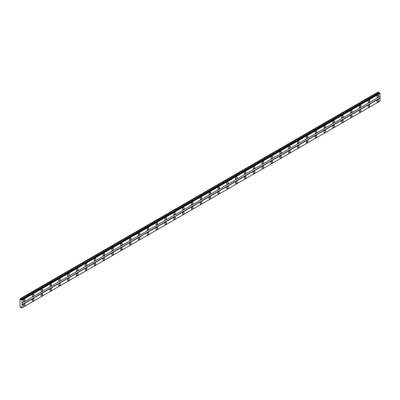 <?xml version="1.0" encoding="UTF-8"?>
<svg xmlns="http://www.w3.org/2000/svg" width="400" height="400" viewBox="0 0 400 400"><rect width="100%" height="100%" fill="white"/><g stroke="black" fill="none" stroke-linecap="round" stroke-linejoin="round"><path stroke-width="0.6" d="M377.79 97.235A1.17 0.675 120 0 0 378.555 96.2A1.17 0.675 120 0 0 378.375 95.26A1.17 0.675 120 0 0 377.79 95.32A1.17 0.675 120 0 0 377.025 96.355A1.17 0.675 120 0 0 377.205 97.29A1.17 0.675 120 0 0 377.79 97.235M24.2 301.38A1.17 0.675 120 0 0 24.965 300.345A1.17 0.675 120 0 0 24.785 299.405A1.17 0.675 120 0 0 24.2 299.465A1.17 0.675 120 0 0 23.435 300.495A1.17 0.675 120 0 0 23.615 301.435A1.17 0.675 120 0 0 24.2 301.38M33.04 296.275A1.17 0.675 120 0 0 33.805 295.24A1.17 0.675 120 0 0 33.625 294.3A1.17 0.675 120 0 0 33.04 294.36A1.17 0.675 120 0 0 32.275 295.395A1.17 0.675 120 0 0 32.455 296.33A1.17 0.675 120 0 0 33.04 296.275M41.88 291.17A1.17 0.675 120 0 0 42.645 290.14A1.17 0.675 120 0 0 42.465 289.2A1.17 0.675 120 0 0 41.88 289.255A1.17 0.675 120 0 0 41.115 290.29A1.17 0.675 120 0 0 41.29 291.23A1.17 0.675 120 0 0 41.88 291.17M50.72 286.065A1.17 0.675 120 0 0 51.485 285.035A1.17 0.675 120 0 0 51.305 284.095A1.17 0.675 120 0 0 50.72 284.155A1.17 0.675 120 0 0 49.955 285.185A1.17 0.675 120 0 0 50.13 286.125A1.17 0.675 120 0 0 50.72 286.065M59.56 280.965A1.17 0.675 120 0 0 60.325 279.93A1.17 0.675 120 0 0 60.145 278.99A1.17 0.675 120 0 0 59.56 279.05A1.17 0.675 120 0 0 58.79 280.08A1.17 0.675 120 0 0 58.97 281.02A1.17 0.675 120 0 0 59.56 280.965M68.4 275.86A1.17 0.675 120 0 0 69.165 274.825A1.17 0.675 120 0 0 68.985 273.89A1.17 0.675 120 0 0 68.4 273.945A1.17 0.675 120 0 0 67.63 274.98A1.17 0.675 120 0 0 67.81 275.92A1.17 0.675 120 0 0 68.4 275.86M77.24 270.755A1.17 0.675 120 0 0 78.005 269.725A1.17 0.675 120 0 0 77.825 268.785A1.17 0.675 120 0 0 77.24 268.84A1.17 0.675 120 0 0 76.47 269.875A1.17 0.675 120 0 0 76.65 270.815A1.17 0.675 120 0 0 77.24 270.755M86.075 265.655A1.17 0.675 120 0 0 86.845 264.62A1.17 0.675 120 0 0 86.665 263.68A1.17 0.675 120 0 0 86.075 263.74A1.17 0.675 120 0 0 85.31 264.77A1.17 0.675 120 0 0 85.49 265.71A1.17 0.675 120 0 0 86.075 265.655M94.915 260.55A1.17 0.675 120 0 0 95.685 259.515A1.17 0.675 120 0 0 95.505 258.575A1.17 0.675 120 0 0 94.915 258.635A1.17 0.675 120 0 0 94.15 259.67A1.17 0.675 120 0 0 94.33 260.605A1.17 0.675 120 0 0 94.915 260.55M103.755 255.445A1.17 0.675 120 0 0 104.525 254.415A1.17 0.675 120 0 0 104.345 253.475A1.17 0.675 120 0 0 103.755 253.53A1.17 0.675 120 0 0 102.99 254.565A1.17 0.675 120 0 0 103.17 255.505A1.17 0.675 120 0 0 103.755 255.445M112.595 250.34A1.17 0.675 120 0 0 113.36 249.31A1.17 0.675 120 0 0 113.185 248.37A1.17 0.675 120 0 0 112.595 248.43A1.17 0.675 120 0 0 111.83 249.46A1.17 0.675 120 0 0 112.01 250.4A1.17 0.675 120 0 0 112.595 250.34M121.435 245.24A1.17 0.675 120 0 0 122.2 244.205A1.17 0.675 120 0 0 122.02 243.265A1.17 0.675 120 0 0 121.435 243.325A1.17 0.675 120 0 0 120.67 244.355A1.17 0.675 120 0 0 120.85 245.295A1.17 0.675 120 0 0 121.435 245.24M130.275 240.135A1.17 0.675 120 0 0 131.04 239.1A1.17 0.675 120 0 0 130.86 238.165A1.17 0.675 120 0 0 130.275 238.22A1.17 0.675 120 0 0 129.51 239.255A1.17 0.675 120 0 0 129.69 240.195A1.17 0.675 120 0 0 130.275 240.135M139.115 235.03A1.17 0.675 120 0 0 139.88 234A1.17 0.675 120 0 0 139.7 233.06A1.17 0.675 120 0 0 139.115 233.115A1.17 0.675 120 0 0 138.35 234.15A1.17 0.675 120 0 0 138.53 235.09A1.17 0.675 120 0 0 139.115 235.03M147.955 229.925A1.17 0.675 120 0 0 148.72 228.895A1.17 0.675 120 0 0 148.54 227.955A1.17 0.675 120 0 0 147.955 228.015A1.17 0.675 120 0 0 147.19 229.045A1.17 0.675 120 0 0 147.37 229.985A1.17 0.675 120 0 0 147.955 229.925M156.795 224.825A1.17 0.675 120 0 0 157.56 223.79A1.17 0.675 120 0 0 157.38 222.85A1.17 0.675 120 0 0 156.795 222.91A1.17 0.675 120 0 0 156.03 223.945A1.17 0.675 120 0 0 156.21 224.88A1.17 0.675 120 0 0 156.795 224.825M165.635 219.72A1.17 0.675 120 0 0 166.4 218.69A1.17 0.675 120 0 0 166.22 217.75A1.17 0.675 120 0 0 165.635 217.805A1.17 0.675 120 0 0 164.87 218.84A1.17 0.675 120 0 0 165.05 219.78A1.17 0.675 120 0 0 165.635 219.72M174.475 214.615A1.17 0.675 120 0 0 175.24 213.585A1.17 0.675 120 0 0 175.06 212.645A1.17 0.675 120 0 0 174.475 212.705A1.17 0.675 120 0 0 173.71 213.735A1.17 0.675 120 0 0 173.89 214.675A1.17 0.675 120 0 0 174.475 214.615M183.315 209.515A1.17 0.675 120 0 0 184.08 208.48A1.17 0.675 120 0 0 183.9 207.54A1.17 0.675 120 0 0 183.315 207.6A1.17 0.675 120 0 0 182.55 208.63A1.17 0.675 120 0 0 182.73 209.57A1.17 0.675 120 0 0 183.315 209.515M192.155 204.41A1.17 0.675 120 0 0 192.92 203.375A1.17 0.675 120 0 0 192.74 202.44A1.17 0.675 120 0 0 192.155 202.495A1.17 0.675 120 0 0 191.39 203.53A1.17 0.675 120 0 0 191.57 204.47A1.17 0.675 120 0 0 192.155 204.41M200.995 199.305A1.17 0.675 120 0 0 201.76 198.275A1.17 0.675 120 0 0 201.58 197.335A1.17 0.675 120 0 0 200.995 197.39A1.17 0.675 120 0 0 200.23 198.425A1.17 0.675 120 0 0 200.41 199.365A1.17 0.675 120 0 0 200.995 199.305M209.835 194.2A1.17 0.675 120 0 0 210.6 193.17A1.17 0.675 120 0 0 210.42 192.23A1.17 0.675 120 0 0 209.835 192.29A1.17 0.675 120 0 0 209.07 193.32A1.17 0.675 120 0 0 209.25 194.26A1.17 0.675 120 0 0 209.835 194.2M218.675 189.1A1.17 0.675 120 0 0 219.44 188.065A1.17 0.675 120 0 0 219.26 187.125A1.17 0.675 120 0 0 218.675 187.185A1.17 0.675 120 0 0 217.91 188.22A1.17 0.675 120 0 0 218.09 189.155A1.17 0.675 120 0 0 218.675 189.1M227.515 183.995A1.17 0.675 120 0 0 228.28 182.96A1.17 0.675 120 0 0 228.1 182.025A1.17 0.675 120 0 0 227.515 182.08A1.17 0.675 120 0 0 226.75 183.115A1.17 0.675 120 0 0 226.93 184.055A1.17 0.675 120 0 0 227.515 183.995M236.355 178.89A1.17 0.675 120 0 0 237.12 177.86A1.17 0.675 120 0 0 236.94 176.92A1.17 0.675 120 0 0 236.355 176.98A1.17 0.675 120 0 0 235.59 178.01A1.17 0.675 120 0 0 235.77 178.95A1.17 0.675 120 0 0 236.355 178.89M245.195 173.79A1.17 0.675 120 0 0 245.96 172.755A1.17 0.675 120 0 0 245.78 171.815A1.17 0.675 120 0 0 245.195 171.875A1.17 0.675 120 0 0 244.43 172.905A1.17 0.675 120 0 0 244.605 173.845A1.17 0.675 120 0 0 245.195 173.79M254.035 168.685A1.17 0.675 120 0 0 254.8 167.65A1.17 0.675 120 0 0 254.62 166.71A1.17 0.675 120 0 0 254.035 166.77A1.17 0.675 120 0 0 253.27 167.805A1.17 0.675 120 0 0 253.445 168.74A1.17 0.675 120 0 0 254.035 168.685M262.875 163.58A1.17 0.675 120 0 0 263.64 162.55A1.17 0.675 120 0 0 263.46 161.61A1.17 0.675 120 0 0 262.875 161.665A1.17 0.675 120 0 0 262.105 162.7A1.17 0.675 120 0 0 262.285 163.64A1.17 0.675 120 0 0 262.875 163.58M271.715 158.475A1.17 0.675 120 0 0 272.48 157.445A1.17 0.675 120 0 0 272.3 156.505A1.17 0.675 120 0 0 271.715 156.565A1.17 0.675 120 0 0 270.945 157.595A1.17 0.675 120 0 0 271.125 158.535A1.17 0.675 120 0 0 271.715 158.475M280.55 153.375A1.17 0.675 120 0 0 281.32 152.34A1.17 0.675 120 0 0 281.14 151.4A1.17 0.675 120 0 0 280.55 151.46A1.17 0.675 120 0 0 279.785 152.49A1.17 0.675 120 0 0 279.965 153.43A1.17 0.675 120 0 0 280.55 153.375M289.39 148.27A1.17 0.675 120 0 0 290.16 147.235A1.17 0.675 120 0 0 289.98 146.3A1.17 0.675 120 0 0 289.39 146.355A1.17 0.675 120 0 0 288.625 147.39A1.17 0.675 120 0 0 288.805 148.33A1.17 0.675 120 0 0 289.39 148.27M298.23 143.165A1.17 0.675 120 0 0 299 142.135A1.17 0.675 120 0 0 298.82 141.195A1.17 0.675 120 0 0 298.23 141.25A1.17 0.675 120 0 0 297.465 142.285A1.17 0.675 120 0 0 297.645 143.225A1.17 0.675 120 0 0 298.23 143.165M307.07 138.065A1.17 0.675 120 0 0 307.835 137.03A1.17 0.675 120 0 0 307.66 136.09A1.17 0.675 120 0 0 307.07 136.15A1.17 0.675 120 0 0 306.305 137.18A1.17 0.675 120 0 0 306.485 138.12A1.17 0.675 120 0 0 307.07 138.065M315.91 132.96A1.17 0.675 120 0 0 316.675 131.925A1.17 0.675 120 0 0 316.5 130.985A1.17 0.675 120 0 0 315.91 131.045A1.17 0.675 120 0 0 315.145 132.08A1.17 0.675 120 0 0 315.325 133.015A1.17 0.675 120 0 0 315.91 132.96M324.75 127.855A1.17 0.675 120 0 0 325.515 126.825A1.17 0.675 120 0 0 325.335 125.885A1.17 0.675 120 0 0 324.75 125.94A1.17 0.675 120 0 0 323.985 126.975A1.17 0.675 120 0 0 324.165 127.915A1.17 0.675 120 0 0 324.75 127.855M333.59 122.75A1.17 0.675 120 0 0 334.355 121.72A1.17 0.675 120 0 0 334.175 120.78A1.17 0.675 120 0 0 333.59 120.84A1.17 0.675 120 0 0 332.825 121.87A1.17 0.675 120 0 0 333.005 122.81A1.17 0.675 120 0 0 333.59 122.75M342.43 117.65A1.17 0.675 120 0 0 343.195 116.615A1.17 0.675 120 0 0 343.015 115.675A1.17 0.675 120 0 0 342.43 115.735A1.17 0.675 120 0 0 341.665 116.765A1.17 0.675 120 0 0 341.845 117.705A1.17 0.675 120 0 0 342.43 117.65M351.27 112.545A1.17 0.675 120 0 0 352.035 111.51A1.17 0.675 120 0 0 351.855 110.575A1.17 0.675 120 0 0 351.27 110.63A1.17 0.675 120 0 0 350.505 111.665A1.17 0.675 120 0 0 350.685 112.605A1.17 0.675 120 0 0 351.27 112.545M360.11 107.44A1.17 0.675 120 0 0 360.875 106.41A1.17 0.675 120 0 0 360.695 105.47A1.17 0.675 120 0 0 360.11 105.525A1.17 0.675 120 0 0 359.345 106.56A1.17 0.675 120 0 0 359.525 107.5A1.17 0.675 120 0 0 360.11 107.44M368.95 102.335A1.17 0.675 120 0 0 369.715 101.305A1.17 0.675 120 0 0 369.535 100.365A1.17 0.675 120 0 0 368.95 100.425A1.17 0.675 120 0 0 368.185 101.455A1.17 0.675 120 0 0 368.365 102.395A1.17 0.675 120 0 0 368.95 102.335M377.79 101.825A1.17 0.675 120 0 0 378.555 100.795A1.17 0.675 120 0 0 378.375 99.855A1.17 0.675 120 0 0 377.79 99.915A1.17 0.675 120 0 0 377.025 100.945A1.17 0.675 120 0 0 377.205 101.885A1.17 0.675 120 0 0 377.79 101.825M24.2 305.97A1.17 0.675 120 0 0 24.965 304.94A1.17 0.675 120 0 0 24.785 304A1.17 0.675 120 0 0 24.2 304.055A1.17 0.675 120 0 0 23.435 305.09A1.17 0.675 120 0 0 23.615 306.03A1.17 0.675 120 0 0 24.2 305.97M33.04 300.87A1.17 0.675 120 0 0 33.805 299.835A1.17 0.675 120 0 0 33.625 298.895A1.17 0.675 120 0 0 33.04 298.955A1.17 0.675 120 0 0 32.275 299.985A1.17 0.675 120 0 0 32.455 300.925A1.17 0.675 120 0 0 33.04 300.87M41.88 295.765A1.17 0.675 120 0 0 42.645 294.73A1.17 0.675 120 0 0 42.465 293.79A1.17 0.675 120 0 0 41.88 293.85A1.17 0.675 120 0 0 41.115 294.885A1.17 0.675 120 0 0 41.29 295.82A1.17 0.675 120 0 0 41.88 295.765M50.72 290.66A1.17 0.675 120 0 0 51.485 289.63A1.17 0.675 120 0 0 51.305 288.69A1.17 0.675 120 0 0 50.72 288.745A1.17 0.675 120 0 0 49.955 289.78A1.17 0.675 120 0 0 50.13 290.72A1.17 0.675 120 0 0 50.72 290.66M59.56 285.555A1.17 0.675 120 0 0 60.325 284.525A1.17 0.675 120 0 0 60.145 283.585A1.17 0.675 120 0 0 59.56 283.645A1.17 0.675 120 0 0 58.79 284.675A1.17 0.675 120 0 0 58.97 285.615A1.17 0.675 120 0 0 59.56 285.555M68.4 280.455A1.17 0.675 120 0 0 69.165 279.42A1.17 0.675 120 0 0 68.985 278.48A1.17 0.675 120 0 0 68.4 278.54A1.17 0.675 120 0 0 67.63 279.57A1.17 0.675 120 0 0 67.81 280.51A1.17 0.675 120 0 0 68.4 280.455M77.24 275.35A1.17 0.675 120 0 0 78.005 274.315A1.17 0.675 120 0 0 77.825 273.38A1.17 0.675 120 0 0 77.24 273.435A1.17 0.675 120 0 0 76.47 274.47A1.17 0.675 120 0 0 76.65 275.41A1.17 0.675 120 0 0 77.24 275.35M86.075 270.245A1.17 0.675 120 0 0 86.845 269.215A1.17 0.675 120 0 0 86.665 268.275A1.17 0.675 120 0 0 86.075 268.33A1.17 0.675 120 0 0 85.31 269.365A1.17 0.675 120 0 0 85.49 270.305A1.17 0.675 120 0 0 86.075 270.245M94.915 265.14A1.17 0.675 120 0 0 95.685 264.11A1.17 0.675 120 0 0 95.505 263.17A1.17 0.675 120 0 0 94.915 263.23A1.17 0.675 120 0 0 94.15 264.26A1.17 0.675 120 0 0 94.33 265.2A1.17 0.675 120 0 0 94.915 265.14M103.755 260.04A1.17 0.675 120 0 0 104.525 259.005A1.17 0.675 120 0 0 104.345 258.065A1.17 0.675 120 0 0 103.755 258.125A1.17 0.675 120 0 0 102.99 259.16A1.17 0.675 120 0 0 103.17 260.095A1.17 0.675 120 0 0 103.755 260.04M112.595 254.935A1.17 0.675 120 0 0 113.36 253.9A1.17 0.675 120 0 0 113.185 252.965A1.17 0.675 120 0 0 112.595 253.02A1.17 0.675 120 0 0 111.83 254.055A1.17 0.675 120 0 0 112.01 254.995A1.17 0.675 120 0 0 112.595 254.935M121.435 249.83A1.17 0.675 120 0 0 122.2 248.8A1.17 0.675 120 0 0 122.02 247.86A1.17 0.675 120 0 0 121.435 247.92A1.17 0.675 120 0 0 120.67 248.95A1.17 0.675 120 0 0 120.85 249.89A1.17 0.675 120 0 0 121.435 249.83M130.275 244.73A1.17 0.675 120 0 0 131.04 243.695A1.17 0.675 120 0 0 130.86 242.755A1.17 0.675 120 0 0 130.275 242.815A1.17 0.675 120 0 0 129.51 243.845A1.17 0.675 120 0 0 129.69 244.785A1.17 0.675 120 0 0 130.275 244.73M139.115 239.625A1.17 0.675 120 0 0 139.88 238.59A1.17 0.675 120 0 0 139.7 237.65A1.17 0.675 120 0 0 139.115 237.71A1.17 0.675 120 0 0 138.35 238.745A1.17 0.675 120 0 0 138.53 239.68A1.17 0.675 120 0 0 139.115 239.625M147.955 234.52A1.17 0.675 120 0 0 148.72 233.49A1.17 0.675 120 0 0 148.54 232.55A1.17 0.675 120 0 0 147.955 232.605A1.17 0.675 120 0 0 147.19 233.64A1.17 0.675 120 0 0 147.37 234.58A1.17 0.675 120 0 0 147.955 234.52M156.795 229.415A1.17 0.675 120 0 0 157.56 228.385A1.17 0.675 120 0 0 157.38 227.445A1.17 0.675 120 0 0 156.795 227.505A1.17 0.675 120 0 0 156.03 228.535A1.17 0.675 120 0 0 156.21 229.475A1.17 0.675 120 0 0 156.795 229.415M165.635 224.315A1.17 0.675 120 0 0 166.4 223.28A1.17 0.675 120 0 0 166.22 222.34A1.17 0.675 120 0 0 165.635 222.4A1.17 0.675 120 0 0 164.87 223.43A1.17 0.675 120 0 0 165.05 224.37A1.17 0.675 120 0 0 165.635 224.315M174.475 219.21A1.17 0.675 120 0 0 175.24 218.175A1.17 0.675 120 0 0 175.06 217.24A1.17 0.675 120 0 0 174.475 217.295A1.17 0.675 120 0 0 173.71 218.33A1.17 0.675 120 0 0 173.89 219.27A1.17 0.675 120 0 0 174.475 219.21M183.315 214.105A1.17 0.675 120 0 0 184.08 213.075A1.17 0.675 120 0 0 183.9 212.135A1.17 0.675 120 0 0 183.315 212.195A1.17 0.675 120 0 0 182.55 213.225A1.17 0.675 120 0 0 182.73 214.165A1.17 0.675 120 0 0 183.315 214.105M192.155 209.005A1.17 0.675 120 0 0 192.92 207.97A1.17 0.675 120 0 0 192.74 207.03A1.17 0.675 120 0 0 192.155 207.09A1.17 0.675 120 0 0 191.39 208.12A1.17 0.675 120 0 0 191.57 209.06A1.17 0.675 120 0 0 192.155 209.005M200.995 203.9A1.17 0.675 120 0 0 201.76 202.865A1.17 0.675 120 0 0 201.58 201.925A1.17 0.675 120 0 0 200.995 201.985A1.17 0.675 120 0 0 200.23 203.02A1.17 0.675 120 0 0 200.41 203.955A1.17 0.675 120 0 0 200.995 203.9M209.835 198.795A1.17 0.675 120 0 0 210.6 197.765A1.17 0.675 120 0 0 210.42 196.825A1.17 0.675 120 0 0 209.835 196.88A1.17 0.675 120 0 0 209.07 197.915A1.17 0.675 120 0 0 209.25 198.855A1.17 0.675 120 0 0 209.835 198.795M218.675 193.69A1.17 0.675 120 0 0 219.44 192.66A1.17 0.675 120 0 0 219.26 191.72A1.17 0.675 120 0 0 218.675 191.78A1.17 0.675 120 0 0 217.91 192.81A1.17 0.675 120 0 0 218.09 193.75A1.17 0.675 120 0 0 218.675 193.69M227.515 188.59A1.17 0.675 120 0 0 228.28 187.555A1.17 0.675 120 0 0 228.1 186.615A1.17 0.675 120 0 0 227.515 186.675A1.17 0.675 120 0 0 226.75 187.705A1.17 0.675 120 0 0 226.93 188.645A1.17 0.675 120 0 0 227.515 188.59M236.355 183.485A1.17 0.675 120 0 0 237.12 182.45A1.17 0.675 120 0 0 236.94 181.515A1.17 0.675 120 0 0 236.355 181.57A1.17 0.675 120 0 0 235.59 182.605A1.17 0.675 120 0 0 235.77 183.545A1.17 0.675 120 0 0 236.355 183.485M245.195 178.38A1.17 0.675 120 0 0 245.96 177.35A1.17 0.675 120 0 0 245.78 176.41A1.17 0.675 120 0 0 245.195 176.465A1.17 0.675 120 0 0 244.43 177.5A1.17 0.675 120 0 0 244.605 178.44A1.17 0.675 120 0 0 245.195 178.38M254.035 173.28A1.17 0.675 120 0 0 254.8 172.245A1.17 0.675 120 0 0 254.62 171.305A1.17 0.675 120 0 0 254.035 171.365A1.17 0.675 120 0 0 253.27 172.395A1.17 0.675 120 0 0 253.445 173.335A1.17 0.675 120 0 0 254.035 173.28M262.875 168.175A1.17 0.675 120 0 0 263.64 167.14A1.17 0.675 120 0 0 263.46 166.2A1.17 0.675 120 0 0 262.875 166.26A1.17 0.675 120 0 0 262.105 167.295A1.17 0.675 120 0 0 262.285 168.23A1.17 0.675 120 0 0 262.875 168.175M271.715 163.07A1.17 0.675 120 0 0 272.48 162.04A1.17 0.675 120 0 0 272.3 161.1A1.17 0.675 120 0 0 271.715 161.155A1.17 0.675 120 0 0 270.945 162.19A1.17 0.675 120 0 0 271.125 163.13A1.17 0.675 120 0 0 271.715 163.07M280.55 157.965A1.17 0.675 120 0 0 281.32 156.935A1.17 0.675 120 0 0 281.14 155.995A1.17 0.675 120 0 0 280.55 156.055A1.17 0.675 120 0 0 279.785 157.085A1.17 0.675 120 0 0 279.965 158.025A1.17 0.675 120 0 0 280.55 157.965M289.39 152.865A1.17 0.675 120 0 0 290.16 151.83A1.17 0.675 120 0 0 289.98 150.89A1.17 0.675 120 0 0 289.39 150.95A1.17 0.675 120 0 0 288.625 151.98A1.17 0.675 120 0 0 288.805 152.92A1.17 0.675 120 0 0 289.39 152.865M298.23 147.76A1.17 0.675 120 0 0 299 146.725A1.17 0.675 120 0 0 298.82 145.79A1.17 0.675 120 0 0 298.23 145.845A1.17 0.675 120 0 0 297.465 146.88A1.17 0.675 120 0 0 297.645 147.82A1.17 0.675 120 0 0 298.23 147.76M307.07 142.655A1.17 0.675 120 0 0 307.835 141.625A1.17 0.675 120 0 0 307.66 140.685A1.17 0.675 120 0 0 307.07 140.74A1.17 0.675 120 0 0 306.305 141.775A1.17 0.675 120 0 0 306.485 142.715A1.17 0.675 120 0 0 307.07 142.655M315.91 137.55A1.17 0.675 120 0 0 316.675 136.52A1.17 0.675 120 0 0 316.5 135.58A1.17 0.675 120 0 0 315.91 135.64A1.17 0.675 120 0 0 315.145 136.67A1.17 0.675 120 0 0 315.325 137.61A1.17 0.675 120 0 0 315.91 137.55M324.75 132.45A1.17 0.675 120 0 0 325.515 131.415A1.17 0.675 120 0 0 325.335 130.475A1.17 0.675 120 0 0 324.75 130.535A1.17 0.675 120 0 0 323.985 131.57A1.17 0.675 120 0 0 324.165 132.505A1.17 0.675 120 0 0 324.75 132.45M333.59 127.345A1.17 0.675 120 0 0 334.355 126.31A1.17 0.675 120 0 0 334.175 125.375A1.17 0.675 120 0 0 333.59 125.43A1.17 0.675 120 0 0 332.825 126.465A1.17 0.675 120 0 0 333.005 127.405A1.17 0.675 120 0 0 333.59 127.345M342.43 122.24A1.17 0.675 120 0 0 343.195 121.21A1.17 0.675 120 0 0 343.015 120.27A1.17 0.675 120 0 0 342.43 120.33A1.17 0.675 120 0 0 341.665 121.36A1.17 0.675 120 0 0 341.845 122.3A1.17 0.675 120 0 0 342.43 122.24M351.27 117.14A1.17 0.675 120 0 0 352.035 116.105A1.17 0.675 120 0 0 351.855 115.165A1.17 0.675 120 0 0 351.27 115.225A1.17 0.675 120 0 0 350.505 116.255A1.17 0.675 120 0 0 350.685 117.195A1.17 0.675 120 0 0 351.27 117.14M360.11 112.035A1.17 0.675 120 0 0 360.875 111A1.17 0.675 120 0 0 360.695 110.06A1.17 0.675 120 0 0 360.11 110.12A1.17 0.675 120 0 0 359.345 111.155A1.17 0.675 120 0 0 359.525 112.09A1.17 0.675 120 0 0 360.11 112.035M368.95 106.93A1.17 0.675 120 0 0 369.715 105.9A1.17 0.675 120 0 0 369.535 104.96A1.17 0.675 120 0 0 368.95 105.015A1.17 0.675 120 0 0 368.185 106.05A1.17 0.675 120 0 0 368.365 106.99A1.17 0.675 120 0 0 368.95 106.93M20 298.76L20 306.93L20.4 307.285L20.67 306.895L20.99 307.075L21.63 307.995L21.99 307.79L21.99 300.195L21.63 299.575L20.99 299.755L20 298.76M21.465 299.48L379.475 92.785L380 93.5L380 96.405L21.99 303.1M21.99 307.79L380 101.095L380 98.19L379.89 96.47L21.88 303.165M379.84 101.19L21.825 307.885M379.68 101.28L21.665 307.975M20.11 298.7L378.12 92.005L379 93.06M21.99 300.195L380 93.5M379.89 98L21.88 304.695M21.99 304.885L380 98.19M20.875 307.01L20.4 307.285M20.4 298.865L378.41 92.17M378.685 92.875L20.67 299.57M21.825 299.915L379.84 93.22M21.665 299.64L379.68 92.945M21.63 299.575L379.64 92.88"/></g></svg>
